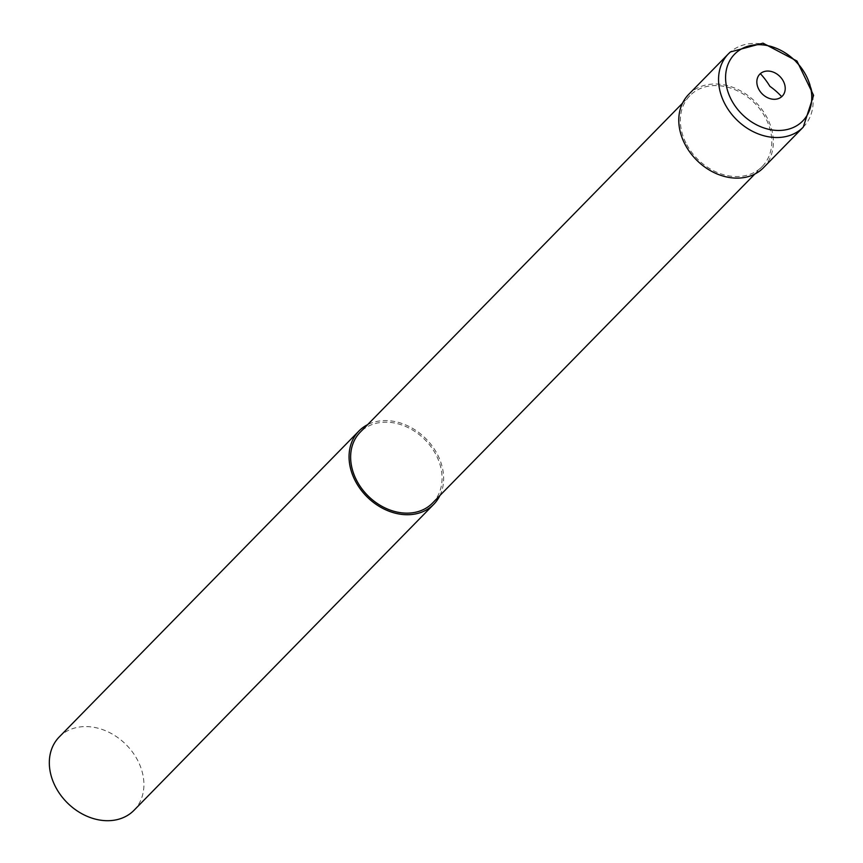 <?xml version="1.0" encoding="UTF-8"?>
<svg xmlns="http://www.w3.org/2000/svg" width="863" height="863" viewBox="0 0 863 863"><rect width="100%" height="100%" fill="white"/><g stroke="black" fill="none" stroke-linecap="round" stroke-linejoin="round"><path stroke-width="0.65" stroke-dasharray="4.32 3.24" d="M134.024 810.292A52.373 41.359 44.4 0 0 137.26 759.591A52.373 41.359 44.4 0 0 59.202 737.002M439.925 495.513A52.373 41.359 44.4 0 0 437.002 453.604A52.373 41.359 44.4 0 0 367.606 424.661M432.514 503.075A50.626 39.978 44.4 0 0 435.642 454.078A50.626 39.978 44.4 0 0 360.195 432.234M686.775 144.65A50.626 39.978 44.4 0 0 762.234 166.494A50.626 39.978 44.4 0 0 765.352 117.487A50.626 39.978 44.4 0 0 689.904 95.642A50.626 39.978 44.4 0 0 686.775 144.65M763.475 167.713A52.373 41.359 44.4 0 0 766.711 117.023A52.373 41.359 44.4 0 0 688.663 94.423M803.259 127.109A52.373 41.359 44.4 0 0 806.484 76.419A52.373 41.359 44.4 0 0 730.281 52.071M754.823 174.056L762.234 166.494M682.493 103.204L689.904 95.642"/><path stroke-width="1.29" d="M367.606 424.661A52.373 41.359 44.4 0 0 358.943 431.004L59.202 737.002A52.373 41.359 44.4 0 0 55.976 787.692A52.373 41.359 44.4 0 0 134.024 810.292L433.765 504.305A52.373 41.359 44.4 0 0 439.925 495.513M358.943 431.004A52.373 41.359 44.4 0 0 355.707 481.705A52.373 41.359 44.4 0 0 433.765 504.305M682.493 103.204L360.195 432.234A50.626 39.978 44.4 0 0 357.066 481.23A50.626 39.978 44.4 0 0 432.514 503.075L754.823 174.056M730.281 52.071A52.373 41.359 44.4 0 0 728.437 53.819L688.663 94.423A52.373 41.359 44.4 0 0 685.427 145.113A52.373 41.359 44.4 0 0 763.475 167.713L803.259 127.109L813.593 95.362L796.981 61.046L762.978 43.15L730.432 51.931L728.437 53.819A52.373 41.359 44.4 0 0 725.2 104.509A52.373 41.359 44.4 0 0 801.414 128.846A52.373 41.359 44.4 0 0 803.259 127.109M760.357 73.657A48.004 29.396 -131.1 0 1 769.893 86.332A48.004 29.396 48.9 0 1 781.695 96.688A15.707 12.406 44.4 0 0 783.226 80.96A15.707 12.406 44.4 0 0 760.357 73.657A15.707 12.406 44.4 0 0 761.673 93.344A15.707 12.406 44.4 0 0 781.695 96.688M805.697 74.779A47.713 37.681 44.4 0 0 736.268 52.6A47.713 37.681 44.4 0 0 740.26 112.395A47.713 37.681 44.4 0 0 801.08 122.546A47.713 37.681 44.4 0 0 805.697 74.779"/></g></svg>
